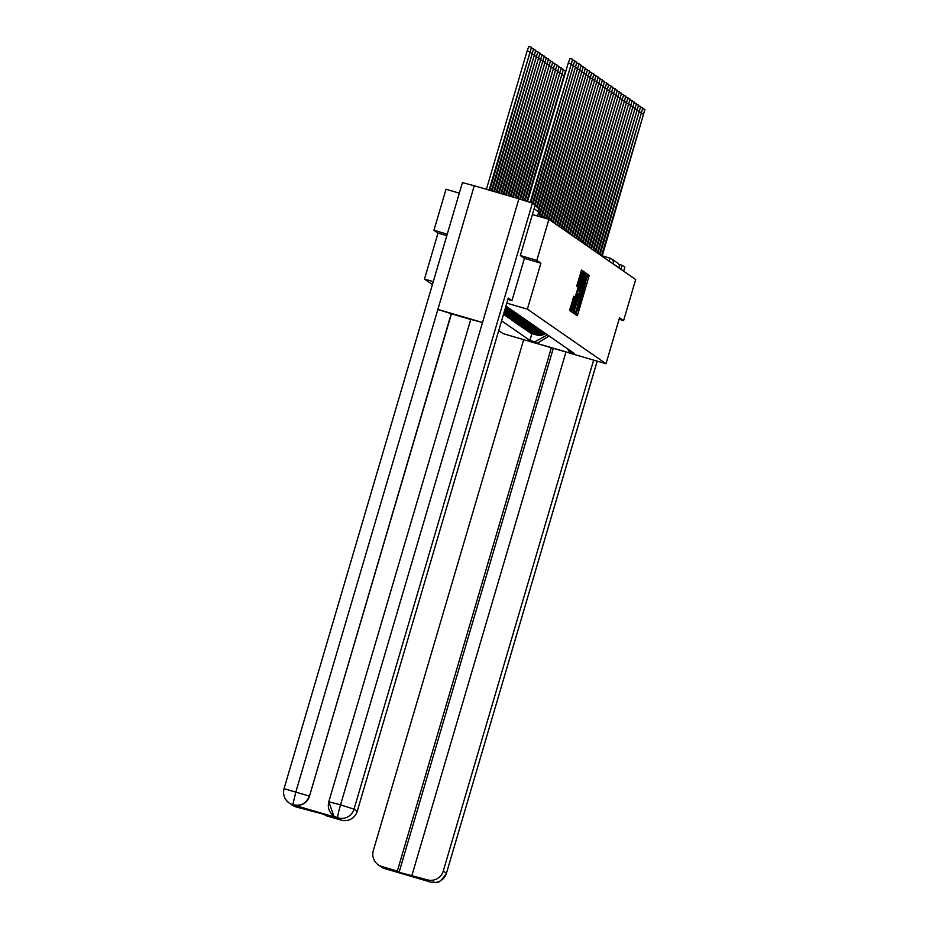 <?xml version="1.0" encoding="UTF-8"?>
<svg xmlns="http://www.w3.org/2000/svg" width="929" height="929" viewBox="0 0 929 929"><rect width="100%" height="100%" fill="white"/><g stroke="black" fill="none" stroke-linecap="round" stroke-linejoin="round"><path stroke-width="1.39" d="M576.131 313.27L575.806 314.757L577.223 315.744L577.954 313.805L588.672 277.388L589.137 275.274L587.709 274.287L579.15 305.873L576.131 313.27M573.82 296.2L569.616 310.46L571.196 311.563L582.646 273.207L583.11 271.094L581.531 269.991L576.7 286.387L577.385 286.852L581.856 273.637L580.625 279.292L571.625 308.44L574.494 296.665L573.82 296.2M527.358 309.148L540.887 263.186L536.823 260.364L548.9 219.337L635.68 279.548L623.603 320.575L619.538 317.753L606.01 363.727L527.358 309.148L506.793 303.144M574.238 311.238L573.774 313.352L575.365 314.443L576.085 312.516L586.803 276.087L587.267 273.974L585.688 272.882L574.238 311.238M573.274 313.003L571.695 311.912L572.159 309.787L583.609 271.431L584.283 271.907L583.818 274.02L579.011 290.905L580.195 289.291L584.898 274.043L573.274 313.003M447.244 234.178L433.936 230.287L446.013 189.261L459.321 193.151M433.936 230.287L438 233.109L424.472 279.072L432.415 284.576M498.722 330.585L503.123 333.639L606.01 363.727M536.823 260.364L520.356 255.556M548.9 219.337L532.387 214.518M613.07 263.871L613.175 263.546A4.297 4.285 124.8 0 0 611.503 258.808A4.297 4.297 0 0 0 610.26 258.216L602.236 255.87L610.272 258.227A4.297 4.285 124.8 0 1 611.503 258.808L617.68 263.093A4.297 4.285 124.8 0 1 619.341 267.831L612.037 263.151M619.097 319.251L623.603 320.575M544.557 332.861A9.882 9.859 124.8 0 1 535.917 334.405L536.811 335.032A9.882 9.859 -55.2 0 0 545.462 333.488M536.811 335.032L530.54 333.197L529.774 332.117M535.917 334.405L529.646 332.57M527.649 330.643L528.415 331.723L534.686 333.557A9.882 9.859 -55.2 0 0 543.337 332.013M542.431 331.386A9.882 9.859 124.8 0 1 533.792 332.93L527.509 331.096M525.524 329.168L526.29 330.248L532.561 332.083A9.882 9.859 -55.2 0 0 541.212 330.538M540.306 329.911A9.882 9.859 124.8 0 1 531.667 331.456L525.384 329.621M523.399 327.693L524.165 328.773L530.436 330.608A9.882 9.859 -55.2 0 0 539.075 329.063M538.181 328.436A9.882 9.859 124.8 0 1 529.542 329.981L523.259 328.146M521.274 326.218L522.04 327.298L528.311 329.133A9.882 9.859 -55.2 0 0 536.95 327.589M536.056 326.962A9.882 9.859 124.8 0 1 527.405 328.506L521.134 326.671M519.137 324.744L519.903 325.824L526.186 327.658A9.882 9.859 -55.2 0 0 534.825 326.102M533.931 325.487A9.882 9.859 124.8 0 1 525.28 327.031L519.009 325.196M517.012 323.269L517.778 324.349L524.061 326.184A9.882 9.859 -55.2 0 0 532.7 324.627M531.806 324.012A9.882 9.859 124.8 0 1 523.155 325.556L516.884 323.722M514.887 321.794L515.653 322.862L521.935 324.697A9.882 9.859 -55.2 0 0 530.575 323.153M529.669 322.537A9.882 9.859 124.8 0 1 521.03 324.082L514.759 322.247M512.762 320.319L513.528 321.388L519.799 323.222A9.882 9.859 -55.2 0 0 528.45 321.678M527.544 321.062A9.882 9.859 124.8 0 1 518.905 322.607L512.634 320.772M510.636 318.844L511.403 319.913L517.674 321.748A9.882 9.859 -55.2 0 0 526.325 320.203M525.419 319.588A9.882 9.859 124.8 0 1 516.779 321.132L510.497 319.297M508.511 317.37L509.278 318.438L515.549 320.273A9.882 9.859 -55.2 0 0 524.2 318.728M523.294 318.101A9.882 9.859 124.8 0 1 514.654 319.657L508.372 317.823M506.386 315.895L507.153 316.963L513.423 318.798A9.882 9.859 -55.2 0 0 522.063 317.253M521.169 316.626A9.882 9.859 124.8 0 1 512.529 318.182L506.247 316.348M504.261 314.408L505.028 315.488L511.298 317.323A9.882 9.859 -55.2 0 0 519.938 315.779M519.044 315.152A9.882 9.859 124.8 0 1 510.393 316.708L504.122 314.873M503.541 314.199L509.173 315.848A9.882 9.859 -55.2 0 0 517.813 314.304M516.919 313.677A9.882 9.859 124.8 0 1 508.268 315.221L503.634 313.874M503.773 313.421L507.048 314.374A9.882 9.859 -55.2 0 0 515.688 312.829M514.794 312.202A9.882 9.859 124.8 0 1 506.142 313.747L503.866 313.085M504.006 312.632L504.923 312.899A9.882 9.859 -55.2 0 0 513.563 311.354M512.657 310.727A9.882 9.859 124.8 0 1 504.099 312.295L504.923 312.899M504.273 311.738A9.882 9.859 -55.2 0 0 511.438 309.88M510.532 309.252A9.882 9.859 124.8 0 1 504.424 311.192M504.702 310.263A9.882 9.859 -55.2 0 0 509.313 308.405M508.407 307.778A9.882 9.859 124.8 0 1 504.946 309.415M505.364 307.998A9.882 9.859 -55.2 0 0 507.176 306.93M567.584 348.839L569.291 351.952L571.579 353.543L537.008 343.44L534.721 341.849L547.46 334.87M501.602 320.807L529.89 340.432L534.721 341.849M569.291 351.952L574.122 353.368L505.933 306.059M433.274 281.65L424.472 279.072M540.887 263.186L524.409 258.367L511.972 300.624L507.884 299.428M446.803 235.676L438 233.109M531.899 333.592L529.89 340.432M537.008 343.44L549.097 336.008M576.038 311.505L586.292 276.703L583.76 282.753L576.038 311.505L574.308 311.006L576.05 311.517M574.958 304.12L573.739 309.787L575.678 304.619L578.175 293.738L574.958 304.12L573.913 303.818M602.12 256.265L644.947 109.425L601.493 255.835M523.689 339.654L373.307 850.604A12.901 12.855 -55.2 0 0 382.005 866.583L397.333 871.065L551.361 347.748M624.822 267.204L623.673 271.222L624.822 267.204L622.047 265.276L620.874 269.271M618.877 264.359L622.047 265.276M553.312 348.317L399.098 872.285L427.27 879.821A12.901 12.855 -55.2 0 0 443.261 871.065L446.443 873.272L597.173 361.137M399.098 872.285L397.333 871.065M430.243 881.969L387.01 869.254M593.643 360.104L443.261 871.065M411.942 875.339L565.97 352.01M387.091 869.277L385.709 868.94M429.941 881.876L427.27 879.821M511.972 300.624L508.291 298.07L357.212 811.365A12.901 12.855 124.8 0 1 341.233 820.121L325.905 815.65L324.14 814.419L295.968 806.895A12.901 12.855 124.8 0 1 292.252 805.118L289.07 802.911A12.901 12.855 -55.2 0 0 292.786 804.688L295.968 806.895M462.456 182.641L474.266 185.754L437.861 309.45L451.25 313.7L309.462 796.199A12.901 12.855 124.8 0 1 293.483 804.967L337.715 817.892A12.901 12.855 124.8 0 1 334.01 816.126L337.715 817.892M470.806 319.413L482.511 322.502L518.916 198.818L474.266 185.754M518.916 198.818L532.41 203.091L535.185 205.019L520.321 255.521L524.409 258.367M470.771 319.379L328.796 801.762L340.537 804.874L482.511 322.502L437.861 309.45L295.887 791.822L292.786 804.688M311.296 811.377L311.482 810.727M470.748 319.471L451.436 313.828L309.462 796.199M328.831 801.785L333.825 815.999C329.098 812.329 327.426 807.591 328.796 801.762M532.41 203.091L354.03 809.159L340.537 804.874C338.33 812.41 337.424 816.73 337.819 817.845L337.529 817.764M599.995 254.79L642.822 107.95L599.368 254.36M597.87 253.315L640.696 106.475L597.242 252.885M595.744 251.84L638.571 105L595.117 251.411M593.608 250.365L636.446 103.525L592.981 249.936M591.483 248.891L634.321 102.051L590.856 248.461M589.358 247.416L632.196 100.576L588.731 246.986M587.233 245.941L630.059 99.101L586.605 245.5M585.107 244.466L627.934 97.626L584.48 244.025M582.982 242.992L625.809 96.151L582.355 242.55M580.857 241.517L623.684 94.677L580.23 241.075M578.732 240.042L621.559 93.19L578.105 239.601M576.595 238.567L619.434 91.716L575.968 238.126M574.47 237.092L617.309 90.241L573.843 236.651M572.345 235.618L615.184 88.766L571.718 235.176M570.22 234.143L613.047 87.291L569.593 233.702M568.095 232.668L610.922 85.816L567.468 232.227M565.97 231.182L608.797 84.342L565.343 230.752M563.845 229.707L606.672 82.867L563.218 229.277M561.72 228.232L604.547 81.392L561.093 227.802M559.583 226.757L602.422 79.917L558.956 226.328M557.458 225.282L600.297 78.442L556.831 224.853M527.486 201.396L565.517 70.836L526.789 201.187M525.129 200.676L563.392 69.361L524.444 200.467M522.783 199.956L561.267 67.887L522.086 199.747M520.426 199.259L559.142 66.412L519.729 199.05M518.068 198.562L557.017 64.937L517.372 198.365M515.711 197.877L554.892 63.462L515.014 197.668M513.354 197.192L552.767 61.988L512.657 196.983M510.996 196.495L550.63 60.513L510.3 196.298M555.333 223.808L598.171 76.968L554.706 223.378M553.208 222.333L596.035 75.493L552.581 221.903M551.083 220.858L593.91 74.018L550.456 220.428M548.958 219.383L591.785 72.543L548.273 219.163M508.639 195.81L548.505 59.038L507.942 195.601M546.6 218.675L589.66 71.069L545.938 218.35M506.282 195.113L546.38 57.563L505.585 194.916M544.464 217.27L587.534 69.594L543.813 216.875M503.924 194.428L544.255 56.088L503.228 194.231M542.327 215.783L585.409 68.119L541.688 215.4M501.567 193.743L542.13 54.614L500.87 193.534M540.202 214.309L583.284 66.644L539.563 213.925M499.21 193.046L540.004 53.139L498.513 192.849M538.878 210.105L581.159 65.169L538.495 208.839M496.852 192.361L537.879 51.652L496.156 192.164M537.171 207.237L579.022 63.695L536.544 206.807M494.495 191.676L535.754 50.178L493.798 191.467M535.034 205.762L576.897 62.22L534.616 204.624M492.138 190.979L533.618 48.703L491.441 190.782M533.118 203.59L574.772 60.733L532.491 203.149M489.78 190.294L531.493 47.228L489.084 190.085M486.413 189.307L527.115 50.979L528.822 46.45L531.493 47.228M527.533 201.419L568.269 63.009L569.976 58.481L572.647 59.259L530.192 202.278M530.877 202.499L572.647 59.259M506.142 313.747L507.048 314.374M508.268 315.221L509.173 315.848M510.393 316.708L511.298 317.323M512.529 318.182L513.423 318.798M514.654 319.657L515.549 320.273M516.779 321.132L517.674 321.748M518.905 322.607L519.799 323.222M521.03 324.082L521.935 324.697M523.155 325.556L524.061 326.184M525.28 327.031L526.186 327.658M527.405 328.506L528.311 329.133M529.542 329.981L530.436 330.608M531.667 331.456L532.561 332.083M533.792 332.93L534.686 333.557M537.531 216.016L538.739 211.917L534.105 208.688M538.739 211.928L538.739 211.917A4.297 4.297 0 0 0 537.078 207.179A4.297 4.285 124.8 0 1 538.739 211.917L537.543 216.027M610.26 258.216L609.099 261.107M587.476 274.787L589.137 275.274M586.896 276.865L588.672 277.388M576.119 313.27L577.954 313.805M585.409 273.428L587.267 273.974M584.759 275.495L586.803 276.087M574.052 311.923L576.085 312.516M584.573 276.122L586.071 276.563L584.573 276.122M582.715 282.439L583.76 282.753M576.282 304.294L577.327 304.607M574.331 310.936L575.852 311.378M583.458 271.663L584.283 271.907M582.773 273.718L583.818 274.02M578.43 288.489L579.475 288.791M577.815 290.556L579.011 290.905M577.768 290.731L579.464 291.218L577.768 290.731M571.962 310.472L574.006 311.076M576.99 293.39L578.175 293.738L576.99 293.39M576.41 295.364L577.455 295.677M573.669 296.421L574.494 296.665M572.984 298.476L574.029 298.778M571.811 302.471L572.856 302.784M578.86 278.491L579.905 278.805M577.06 284.622L578.105 284.924M581.252 270.548L583.11 271.094M580.602 272.603L582.646 273.207M569.883 309.032L571.927 309.624M643.251 113.953L641.591 113.466M382.005 866.583L385.43 868.87M430.464 882.027A12.901 12.855 124.8 0 0 446.443 873.272L597.208 361.149M385.43 868.882L381.482 867.024A12.901 12.855 -55.2 0 0 385.187 868.789M341.233 820.121L337.808 817.845M338.051 817.915A12.901 12.855 124.8 0 0 354.03 809.159L357.212 811.365M462.421 182.607L284.053 788.675C282.671 794.504 284.344 799.254 289.07 802.911A12.901 12.855 -55.2 0 1 284.077 788.709L309.287 796.072C306.489 803.341 301.17 806.267 293.297 804.839M641.126 112.479L639.466 111.991M639.001 111.004L637.329 110.516M636.876 109.529L635.204 109.041M634.739 108.054L633.079 107.567M632.614 106.58L630.954 106.092M630.489 105.105L628.828 104.617M628.364 103.63L626.703 103.142M626.239 102.155L624.578 101.667M624.114 100.669L622.453 100.193M621.989 99.194L620.317 98.718M619.864 97.719L618.191 97.243M617.727 96.244L616.066 95.757M615.602 94.77L613.941 94.282M613.477 93.295L611.816 92.807M611.352 91.82L609.691 91.332M609.227 90.345L607.566 89.858M607.101 88.87L605.441 88.383M604.976 87.396L603.304 86.908M602.851 85.921L601.179 85.433M600.715 84.446L599.054 83.958M598.59 82.971L596.929 82.484M562.161 74.877L563.822 75.365M560.036 73.403L561.697 73.89M557.899 71.928L559.572 72.416M555.774 70.453L557.435 70.941M553.649 68.978L555.31 69.466M551.524 67.503L553.185 67.991M549.399 66.029L551.06 66.516M547.274 64.554L548.934 65.042M596.464 81.497L594.804 81.009M594.339 80.022L592.679 79.534M592.214 78.547L590.554 78.059M590.089 77.072L588.429 76.584M545.149 63.079L546.809 63.567M587.964 75.597L586.292 75.11M543.024 61.604L544.684 62.092M585.827 74.123L584.167 73.635M540.887 60.13L542.559 60.617M583.702 72.648L582.042 72.16M538.762 58.655L540.423 59.131M581.577 71.173L579.917 70.685M536.637 57.18L538.297 57.656M579.452 69.698L577.792 69.21M534.512 55.705L536.172 56.181M577.327 68.212L575.666 67.736M532.387 54.219L534.047 54.706M575.202 66.737L573.541 66.261M530.262 52.744L531.922 53.232M573.077 65.262L571.416 64.786M527.115 50.979L529.797 51.757M570.952 63.787L568.269 63.009M546.403 218.617A4.297 4.297 0 0 0 545.323 218.106M545.497 218.35A4.297 4.297 0 0 0 543.186 216.631M543.86 217.874A4.297 4.297 0 0 0 541.061 215.156M541.932 217.305A4.297 4.297 0 0 0 538.936 213.682M539.819 216.689A4.297 4.297 0 0 0 538.402 213.101M534.976 205.715L537.078 207.179M572.287 309.357L573.739 309.787M570.174 308.022L571.625 308.44M580.416 273.207L581.856 273.637M644.947 109.425L642.787 108.786M378.3 864.818L381.482 867.024M430.197 881.969L431.892 882.364C436.084 880.704 436.607 887.776 446.477 873.306M642.822 107.95L640.662 107.311M640.696 106.475L638.537 105.836M638.571 105L636.411 104.362M636.446 103.525L634.275 102.887M634.321 102.051L632.15 101.412M632.196 100.576L630.025 99.937M630.059 99.101L627.899 98.462M627.934 97.626L625.774 96.988M625.809 96.151L623.649 95.513M623.684 94.677L621.524 94.038M621.559 93.19L619.399 92.563M619.434 91.716L617.262 91.088M617.309 90.241L615.137 89.614M615.184 88.766L613.012 88.139M613.047 87.291L610.887 86.664M610.922 85.816L608.762 85.189M608.797 84.342L606.637 83.715M606.672 82.867L604.512 82.24M604.547 81.392L602.387 80.765M602.422 79.917L600.25 79.29M600.297 78.442L598.125 77.815M563.357 70.209L565.517 70.836M561.232 68.734L563.392 69.361M559.107 67.248L561.267 67.887M556.982 65.773L559.142 66.412M554.845 64.298L557.017 64.937M552.72 62.824L554.892 63.462M550.595 61.349L552.767 61.988M548.47 59.874L550.63 60.513M598.171 76.968L596 76.329M596.035 75.493L593.875 74.854M593.91 74.018L591.75 73.379M591.785 72.543L589.625 71.905M546.345 58.399L548.505 59.038M589.66 71.069L587.5 70.43M544.22 56.924L546.38 57.563M587.534 69.594L585.375 68.955M542.095 55.45L544.255 56.088M585.409 68.119L583.238 67.48M539.97 53.975L542.13 54.614M583.284 66.644L581.113 66.005M537.833 52.5L540.004 53.139M581.159 65.169L578.988 64.531M535.708 51.025L537.879 51.652M579.022 63.695L576.863 63.056M533.583 49.551L535.754 50.178M576.897 62.22L574.737 61.581M531.458 48.076L533.618 48.703M574.772 60.733L572.612 60.106"/></g></svg>
